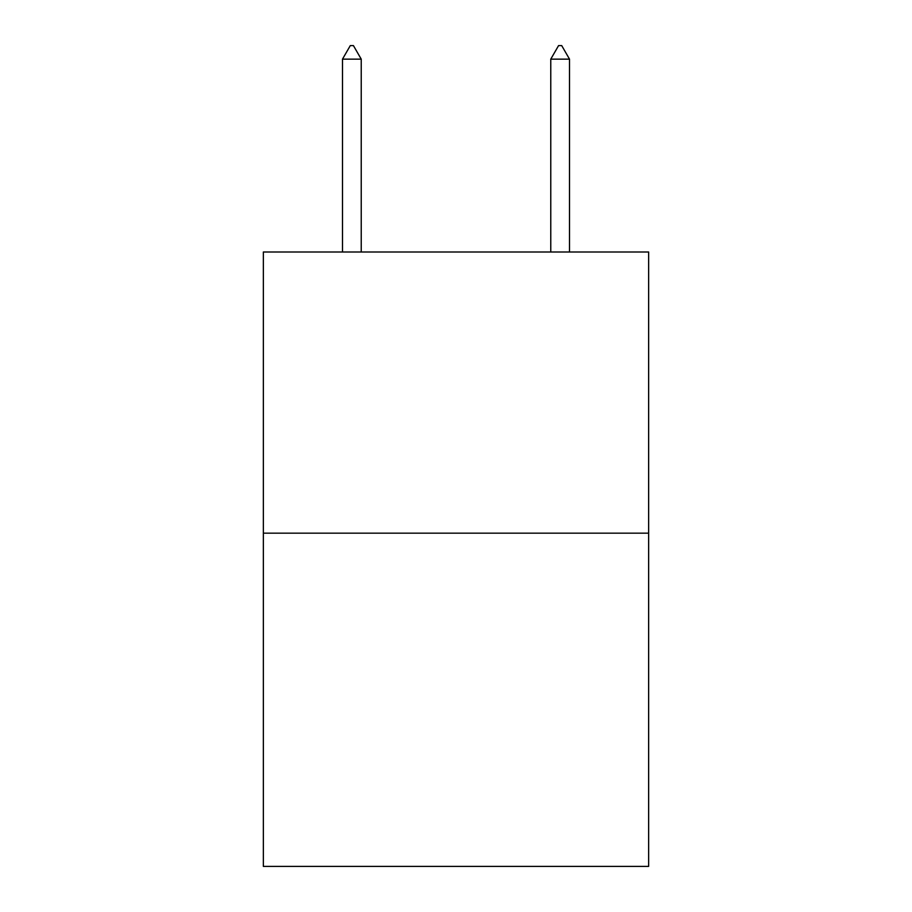 <?xml version="1.0" encoding="UTF-8"?>
<svg xmlns="http://www.w3.org/2000/svg" width="912" height="912" viewBox="0 0 912 912"><rect width="100%" height="100%" fill="white"/><g stroke="black" fill="none" stroke-linecap="round" stroke-linejoin="round"><path stroke-width="1.37" d="M648.649 533.167L648.649 251.997L263.351 251.997L263.351 866.4L648.649 866.4L648.649 533.167L263.351 533.167M361.232 59.143L353.423 45.6L350.299 45.6L342.49 59.143L361.232 59.143L361.232 251.997M342.49 59.143L342.49 251.997M558.577 45.6L561.701 45.6L569.51 59.143L550.768 59.143L558.577 45.6M569.51 251.997L569.51 59.143M550.768 251.997L550.768 59.143"/></g></svg>
